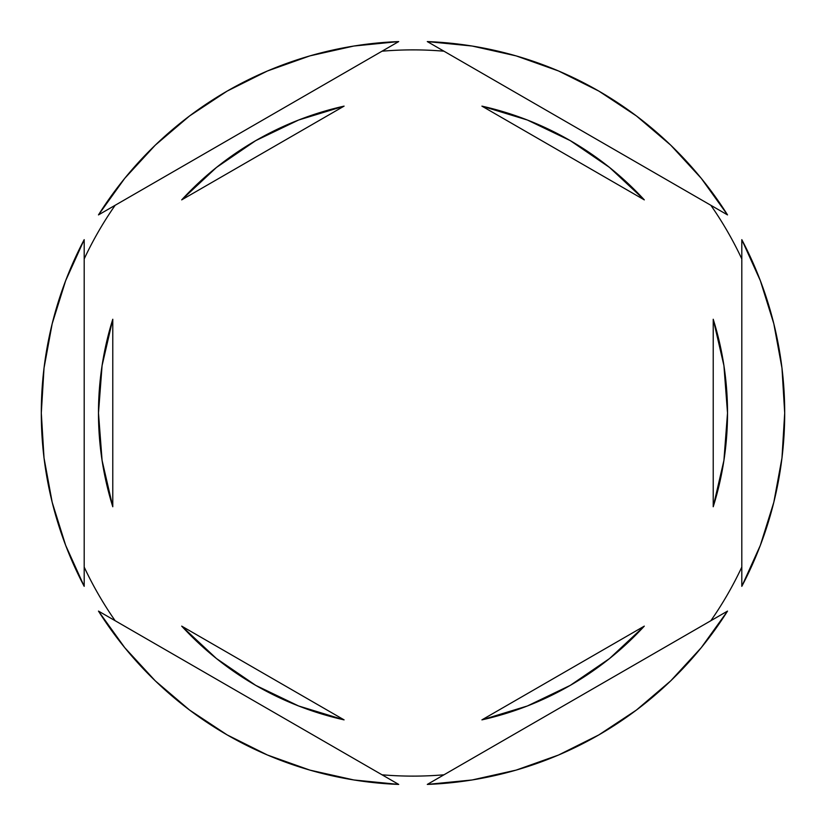 <?xml version="1.0" encoding="UTF-8"?>
<svg xmlns="http://www.w3.org/2000/svg" width="826" height="826" viewBox="0 0 826 826"><rect width="100%" height="100%" fill="white"/><g stroke="black" fill="none" stroke-linecap="round" stroke-linejoin="round"><path stroke-width="1.24" d="M710.845 205.282A363.12 363.12 0 0 1 741.81 258.92A363.12 363.12 0 0 0 710.845 205.282M382.035 51.202A363.12 363.12 0 0 1 443.965 51.202A363.12 363.12 0 0 0 382.035 51.202M84.19 258.92A363.12 363.12 0 0 1 115.155 205.282A363.12 363.12 0 0 0 84.19 258.92M41.3 413.052A371.7 371.7 0 0 1 41.3 413L44.026 457.965L52.183 502.28L65.636 545.274L84.19 586.336L84.19 239.664L65.636 280.726L52.183 323.72L44.026 368.035L41.3 413A371.7 371.7 0 0 1 41.3 412.948M784.7 413.052A371.7 371.7 0 0 0 784.7 413A371.7 371.7 0 0 1 741.81 586.336L760.364 545.274L773.817 502.28L781.974 457.965L784.7 413L781.974 368.035L773.817 323.72L760.364 280.726L741.81 239.664L741.81 586.336L741.81 239.664A371.7 371.7 0 0 1 784.7 413A371.7 371.7 0 0 0 784.7 412.948M98.48 413A314.52 314.52 0 0 0 98.48 413.021A314.52 314.52 0 0 1 112.78 319.249L102.083 365.588L98.48 413L102.083 460.412L112.78 506.751A314.52 314.52 0 0 1 98.48 413L102.083 365.588L112.78 319.249L112.78 506.751L102.083 460.412L98.48 413M481.919 106.131A314.52 314.52 0 0 1 644.301 199.871L609.526 167.441L570.26 140.626L527.401 120.028L481.919 106.131L644.301 199.871L481.919 106.131L527.401 120.028L570.26 140.626M727.52 413.021A314.52 314.52 0 0 0 727.52 412.979L723.917 365.588L713.22 319.249A314.52 314.52 0 0 1 713.22 506.751L723.917 460.412L727.52 413L723.917 460.412L713.22 506.751L713.22 319.249L723.917 365.588L727.52 413M481.919 719.869L644.301 626.129A314.52 314.52 0 0 1 481.919 719.869L527.401 705.972L570.26 685.373L609.526 658.559L644.301 626.129L481.919 719.869L527.401 705.972L570.26 685.373M344.081 719.869A314.52 314.52 0 0 1 181.699 626.129L216.474 658.559L255.74 685.373L298.599 705.972L344.081 719.869L181.699 626.129L344.081 719.869L298.599 705.972L255.74 685.373M427.3 41.579L727.52 214.905L701.243 178.313L670.733 145.159L636.433 115.95L598.85 91.097L558.541 70.974L516.095 55.879L472.131 46.029L427.3 41.579A371.7 371.7 0 0 1 727.52 214.905L427.3 41.579M727.52 611.095L427.3 784.421L472.131 779.971L516.095 770.121L558.541 755.026L598.85 734.903L636.433 710.05L670.733 680.841L701.243 647.687L727.52 611.095A371.7 371.7 0 0 1 427.3 784.421L727.52 611.095M398.7 784.421L98.48 611.095L124.757 647.687L155.267 680.841L189.567 710.05L227.15 734.903L267.459 755.026L309.905 770.121L353.869 779.971L398.7 784.421A371.7 371.7 0 0 1 98.48 611.095L398.7 784.421M84.19 586.336A371.7 371.7 0 0 1 84.19 239.664L84.19 586.336M98.48 214.905L398.7 41.579L353.869 46.029L309.905 55.879L267.459 70.974L227.15 91.097L189.567 115.95L155.267 145.159L124.757 178.313L98.48 214.905A371.7 371.7 0 0 1 398.7 41.579L98.48 214.905M115.155 620.718A363.12 363.12 0 0 1 84.19 567.08A363.12 363.12 0 0 0 115.155 620.718M443.965 774.798A363.12 363.12 0 0 1 382.035 774.798A363.12 363.12 0 0 0 443.965 774.798M741.81 567.08A363.12 363.12 0 0 1 710.845 620.718A363.12 363.12 0 0 0 741.81 567.08M255.74 140.626L298.599 120.028L344.081 106.131L298.599 120.028L255.74 140.626L216.474 167.441L181.699 199.871A314.52 314.52 0 0 1 344.081 106.131L181.699 199.871L344.081 106.131M713.22 319.249L713.22 506.751M112.78 506.751L112.78 319.249"/></g></svg>
